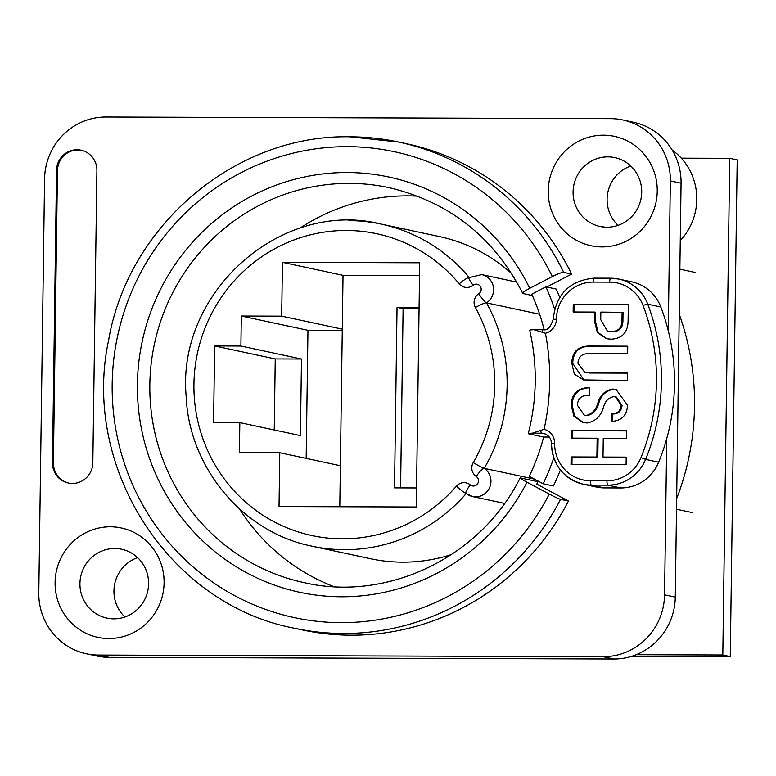 <?xml version="1.0" encoding="UTF-8"?>
<svg xmlns="http://www.w3.org/2000/svg" width="776" height="776" viewBox="0 0 776 776"><rect width="100%" height="100%" fill="white"/><g stroke="black" fill="none" stroke-linecap="round" stroke-linejoin="round"><path stroke-width="1.16" d="M537.952 481.683L520.424 477.929A10.36 0.64 27.3 0 0 520.133 477.938A10.36 0.64 27.3 0 0 527.011 482.187L549.292 494.079A10.36 0.64 27.3 0 0 560.534 499.337L568.459 501.034A248.63 241.966 -77.9 0 1 351.111 635.195A248.63 241.966 -77.9 0 1 302.465 629.957L294.55 628.259A248.63 241.966 102.1 0 0 343.186 633.497A248.63 241.966 102.1 0 0 560.534 499.337M72.362 483.458A20.719 20.166 -77.9 0 0 92.829 462.826L96.913 170.516A20.719 20.166 -77.9 0 0 81.073 150.195A20.719 20.166 -77.9 0 0 56.541 170.381L52.458 462.7A20.719 20.166 -77.9 0 0 68.307 483.021A20.719 20.166 -77.9 0 0 72.362 483.458M601.963 246.923A55.94 54.446 102.1 0 1 548.234 190.867A55.94 54.446 102.1 0 1 603.524 135.169A55.94 54.446 102.1 0 1 657.243 191.226A55.94 54.446 102.1 0 1 601.963 246.923M607.889 156.868A35.221 34.28 -77.9 0 0 573.309 188.384A35.221 34.28 -77.9 0 0 600.023 226.485A35.221 34.28 -77.9 0 0 606.91 227.222A35.221 34.28 -77.9 0 0 641.49 195.717A35.221 34.28 -77.9 0 0 614.786 157.606A35.221 34.28 -77.9 0 0 607.889 156.868M108.815 638.541A55.94 54.446 102.1 0 1 55.096 582.485A55.94 54.446 102.1 0 1 110.376 526.788A55.94 54.446 102.1 0 1 164.095 582.844A55.94 54.446 102.1 0 1 108.815 638.541M114.751 548.486A35.221 34.28 -77.9 0 0 80.161 580.002A35.221 34.28 -77.9 0 0 106.875 618.103A35.221 34.28 -77.9 0 0 113.762 618.85A35.221 34.28 -77.9 0 0 148.352 587.335A35.221 34.28 -77.9 0 0 121.638 549.224A35.221 34.28 -77.9 0 0 114.751 548.486M630.772 166.016A35.221 34.28 -77.9 0 0 618.055 225.37M603.379 227.029A35.163 34.222 102.1 0 1 601.138 226.262A53.874 52.428 102.1 0 1 601.09 226.301A35.221 34.28 -77.9 0 0 603.078 226.99M137.624 557.634A35.221 34.28 -77.9 0 0 124.907 616.988M511.723 273.627A164.716 160.302 -77.9 0 0 439.429 236.583L381.171 224.089A164.716 160.302 -77.9 0 0 348.948 220.626M469.16 277.469A164.716 160.302 -77.9 0 0 381.171 224.089C281.921 198.937 176.86 291.563 186.124 395.75C188.772 467.647 243.092 532.608 312.136 546.217L370.394 558.701A164.716 160.302 -77.9 0 0 402.608 562.163A164.716 160.302 -77.9 0 0 451.525 554.53M670.348 180.915A62.158 60.489 -77.9 0 0 622.818 119.941L633.536 122.239A62.158 60.489 102.1 0 1 681.066 183.214L670.348 180.915L668.262 330.712M666.749 438.537L664.566 594.814L675.285 597.113A62.158 60.489 102.1 0 1 613.865 659.008L109.212 657.359A62.158 60.489 102.1 0 1 97.048 656.059L86.33 653.761A62.158 60.489 -77.9 0 0 98.494 655.07L109.212 657.359M622.818 119.941A62.158 60.489 -77.9 0 0 610.654 118.641L106.002 116.992A62.158 60.489 -77.9 0 0 44.581 178.887L38.8 592.786A62.158 60.489 -77.9 0 0 86.33 653.761M613.865 659.008L603.146 656.709L98.494 655.07M603.146 656.709A62.158 60.489 -77.9 0 0 664.566 594.814M538.224 481.139A211.751 206.067 102.1 0 1 536.73 484.098L568.459 501.034M571.621 274.074A248.63 241.966 -77.9 0 0 406.682 143.744L398.757 142.047A248.63 241.966 102.1 0 1 563.696 272.376L571.621 274.074L546.711 287.013M559.719 297.334A227.911 221.8 -77.9 0 0 556.149 289.041L545.897 286.839A227.911 221.8 -77.9 0 1 554.597 309.061M560.388 469.984A227.911 221.8 102.1 0 1 553.404 485.97L543.152 483.768A227.911 221.8 102.1 0 0 553.763 457.918M681.066 183.214L675.285 597.113M604.494 227.135A35.163 34.222 102.1 0 1 603.476 226.757L601.138 226.262M400.6 487.891L403.103 308.644L419.069 308.693M306.171 458.393L307.965 330.304L342.255 330.421M274.248 429.982L275.247 358.929L301.486 359.016L300.419 435.588L239.832 422.6L213.584 422.513L214.651 345.941L240.899 346.028L241.317 316.026L281.688 316.152L282.445 262.346L419.709 262.792L416.295 506.99L279.03 506.544L279.777 452.738L239.406 452.612L239.832 422.6M419.079 307.422L397.04 307.345L394.528 487.871L416.566 487.949M339.801 506.747L343.031 275.334L419.525 275.577M676.662 498.59A258.99 252.045 -77.9 0 0 679.242 314.202M563.696 272.376A10.36 1.494 154.1 0 0 552.328 276.576L529.717 288.323A10.36 1.494 154.1 0 0 522.733 293.347A10.36 1.494 154.1 0 0 523.005 293.522L532.385 295.53M544.131 329.655A211.751 206.067 -77.9 0 0 531.783 294.172L545.897 286.839M543.152 483.768L529.242 476.338A211.751 206.067 -77.9 0 0 543.637 437.043L549.34 437.063M544.073 429.283A14.501 14.114 102.1 0 1 554.656 443.397A37.297 36.297 -77.9 0 0 590.478 480.761L606.948 480.819A37.297 36.297 -77.9 0 0 640.957 457.646A203.05 197.599 -77.9 0 0 643.081 305.531A37.297 36.297 -77.9 0 0 609.723 282.144L593.252 282.086A37.297 36.297 -77.9 0 0 556.392 319.227A14.501 14.114 102.1 0 1 545.412 333.263A230.394 224.215 102.1 0 1 544.073 429.283L532.404 433.173C528.747 433.338 527.515 433.561 528.718 433.842L543.637 437.043M627.377 372.926L627.27 380.521L583.503 379.91L574.318 374.08L571.786 363.168C572.193 352.032 577.858 346.329 588.771 346.048L627.745 346.183L627.638 353.769L588.664 353.643C582.145 353.516 578.566 356.698 577.907 363.187L584.92 372.47L627.377 372.926M613.515 396.662C608.083 397.952 604.708 401.687 603.369 407.856C600.653 416.421 595.211 421.465 587.054 422.988L583.086 422.59L573.92 416.256L571.194 405.101C571.64 394.441 576.985 388.621 587.228 387.66L589.479 387.66L589.372 395.256L587.442 395.256C581.302 395.537 577.926 398.835 577.315 405.13L584.289 415.16L586.52 415.393C592.107 413.831 595.813 409.99 597.627 403.869C599.819 395.45 604.824 390.512 612.652 389.057L616.047 389.397L627.561 405.285C626.93 415.412 621.595 420.786 611.556 421.416L611.663 413.821C617.347 413.841 620.509 410.989 621.12 405.266L615.475 396.866L613.515 396.662M626.193 457.132L626.087 464.727L571.01 464.543L571.117 456.948L596.889 457.035L597.151 438.217L571.378 438.13L571.485 430.535L626.562 430.709L626.455 438.304L603.272 438.236L603.01 457.054L626.193 457.132M628.327 304.57L628.085 321.739C627.522 332.817 621.857 338.627 611.09 339.19L606.57 338.714L597.384 332.613L594.591 321.633L594.726 312.059L573.144 311.991L573.251 304.396L628.327 304.57M417.604 196.153A202.012 196.59 -77.9 0 0 299.759 228.28M333.913 586.637A202.012 196.59 102.1 0 1 239.58 509.027M343.031 275.334L282.445 262.346M342.274 329.14L281.688 316.152M307.965 330.304L241.317 316.026M301.486 359.016L240.899 346.028M275.247 358.929L214.651 345.941M340.373 465.726L279.777 452.738M539.63 314.251L486.513 302.863A15.539 15.122 -77.9 0 0 481.731 274.607L469.257 277.595M534.422 479.112L484.205 468.345A164.716 160.302 -77.9 0 0 486.513 302.863A10.36 1.698 56.8 0 1 478.821 293.658A5.18 5.044 -77.9 0 0 480.286 286.305A5.18 5.044 -77.9 0 0 473.069 285.238A10.36 10.078 102.1 0 1 459.217 283.861A154.356 150.214 -77.9 0 0 242.034 272.793A154.356 150.214 -77.9 0 0 238.921 495.835A154.356 150.214 -77.9 0 0 456.395 486.183A10.36 10.078 102.1 0 1 470.285 484.903A5.18 5.044 -77.9 0 0 477.531 483.875A5.18 5.044 -77.9 0 0 476.27 476.512A10.36 10.078 102.1 0 1 473.224 462.612A154.356 150.214 -77.9 0 0 475.387 307.538A10.36 10.078 102.1 0 1 478.821 293.658M530.163 330.372C528.941 330.091 530.173 329.868 533.849 329.693L542.143 332.215A4.142 0.931 -89.8 0 1 543.006 329.722A4.142 0.931 -89.8 0 1 543.045 329.722M545.412 333.263L542.143 332.215M556.392 319.227L553.181 319.363C550.601 327.288 547.216 330.741 543.006 329.722L533.849 329.693M529.698 330.188C537.545 364.681 537.07 399.165 528.252 433.639L528.718 433.842M551.552 443.581A41.438 40.323 -77.9 0 0 583.242 484.224L596.288 487.027A41.438 40.323 -77.9 0 0 604.397 487.9L620.878 487.949A41.438 40.323 -77.9 0 0 658.659 462.205A207.192 201.634 -77.9 0 0 660.832 306.995A41.438 40.323 -77.9 0 0 631.868 281.872L618.821 279.079A41.438 40.323 -77.9 0 0 610.712 278.206A4.142 0.931 -89.8 0 0 610.673 278.196L594.193 278.147A4.142 0.931 -89.8 0 1 594.241 278.147L610.625 278.206M571.951 464.552L572.048 457.151L571.117 456.948M572.048 457.151L596.889 457.035M597.821 457.239L598.083 438.411L597.151 438.217M572.319 438.13L572.416 430.738L571.485 430.535M572.416 430.738L626.562 430.913M626.193 457.326L603.01 457.054M583.552 422.687L574.725 416.246L572.125 405.305L571.194 405.101M572.125 405.305C572.572 394.635 577.916 388.825 588.159 387.855L587.228 387.66M588.159 387.855L589.479 387.864M584.289 415.16L586.52 415.393M587.451 415.596C593.039 414.035 596.744 410.194 598.558 404.073L597.627 403.869M598.558 404.073C600.75 395.644 605.765 390.706 613.583 389.261L612.652 389.057M613.583 389.261L616.513 389.503M612.487 421.387L612.594 414.025L611.663 413.821M612.594 414.025C618.288 414.035 621.44 411.183 622.051 405.47L621.12 405.266M622.051 405.47L616.406 397.06L615.475 396.866M583.969 380.007L572.717 363.372L571.786 363.168M572.717 363.372C573.125 352.236 578.789 346.523 589.702 346.251L588.771 346.048M589.702 346.251L627.745 346.377M584.92 372.47L588.402 372.8M589.333 373.004L627.367 373.12M607.045 338.811L598.189 332.613L595.522 321.836L594.591 321.633M595.522 321.836L595.658 312.253L594.726 312.059M574.075 311.991L574.182 304.59L573.251 304.396M574.182 304.59L628.327 304.764M607.501 331.245L612.128 331.798C619.51 331.653 623.109 327.705 622.924 319.945L623.031 312.35L600.847 312.078L600.74 319.673L607.501 331.245L611.197 331.595C618.579 331.459 622.177 327.501 621.993 319.741L622.1 312.146M612.128 331.798L611.197 331.595M622.924 319.945L621.993 319.741M403.103 308.644L397.04 307.345M672.181 150.049A60.082 58.472 102.1 0 1 680.271 240.618M81.538 150.292A20.719 20.166 -77.9 0 0 57.472 170.584L53.389 462.894A20.719 20.166 -77.9 0 0 68.773 483.118M681.279 158.159L729.741 158.314L722.805 654.992L636.233 654.711M631.858 656.273L730.264 656.593L722.805 654.992M729.741 158.314L737.2 159.914L730.264 656.593M552.328 276.576A238.271 231.879 -77.9 0 0 347.648 146.664A238.271 231.879 -77.9 0 0 112.181 383.897A238.271 231.879 -77.9 0 0 340.994 622.643A238.271 231.879 -77.9 0 0 549.292 494.079M522.733 293.347C493.914 237.165 449.333 201.925 388.989 187.627A202.012 196.59 -77.9 0 0 349.472 183.379A202.012 196.59 -77.9 0 0 149.836 384.518A202.012 196.59 -77.9 0 0 304.318 582.679C387.825 602.04 480.897 556.984 520.133 477.938M527.011 482.187A212.372 206.678 102.1 0 1 292.804 590.672A212.372 206.678 102.1 0 1 137.41 383.984A212.372 206.678 102.1 0 1 347.279 172.534A212.372 206.678 102.1 0 1 529.717 288.323M470.285 484.903A10.36 2.124 129.4 0 0 466.036 493.4L466.25 493.497A15.539 15.122 -77.9 0 0 490.257 485.795A15.539 15.122 -77.9 0 0 484.205 468.345A10.36 0.757 30.2 0 1 473.224 462.612M312.136 546.217A164.716 160.302 -77.9 0 0 344.35 549.68A164.716 160.302 -77.9 0 0 466.211 493.546M456.395 486.183A10.36 1.174 40.8 0 0 466.114 493.468M459.217 283.861A10.36 1.891 -39.8 0 1 469.014 277.575M473.069 285.238A10.36 1.533 -128.6 0 1 468.946 277.633M475.387 307.538A10.36 1.591 -28.9 0 1 486.513 302.863M476.27 476.512A10.36 2.221 -56.1 0 1 484.205 468.345M542.957 329.722L534.266 329.693M545.547 434.046L541.609 433.202A10.36 10.078 102.1 0 1 543.627 433.415C548.719 435.045 551.319 438.411 551.445 443.532C552.59 464.892 563.182 478.462 583.242 484.224A41.438 40.323 -77.9 0 0 591.351 485.097L607.821 485.155A41.438 40.323 -77.9 0 0 645.613 459.402A207.192 201.634 -77.9 0 0 647.776 304.192A41.438 40.323 -77.9 0 0 618.821 279.079L610.673 278.196A4.142 0.931 -89.8 0 0 609.723 282.144M532.404 433.173L541.609 433.202A4.142 0.931 90.2 0 1 540.765 430.331M554.656 443.397L551.445 443.532M604.397 487.9L591.351 485.097A4.142 0.931 90.2 0 1 590.478 480.761M606.948 480.819A4.142 0.931 90.2 0 0 607.821 485.155L620.878 487.949M640.957 457.646L645.613 459.402L658.659 462.205M643.081 305.531A4.142 0.524 -20.8 0 1 647.776 304.192L660.832 306.995M593.252 282.086A4.142 0.931 -89.8 0 1 594.193 278.147C569.613 280.495 555.946 294.23 553.181 319.363M57.472 170.584L56.541 170.381M53.389 462.894L52.458 462.7M350.121 136.809A248.63 241.966 102.1 0 1 398.757 142.047L350.005 136.799C235.914 134.19 128.156 225.166 108.582 340.392C81.179 468.054 169.343 604.737 294.55 628.259M692.192 512.596L676.517 509.231M679.873 269.165L695.548 272.531M504.555 503.411L472.545 496.543L466.036 493.4M516.826 282.134L481.731 274.607"/></g></svg>
